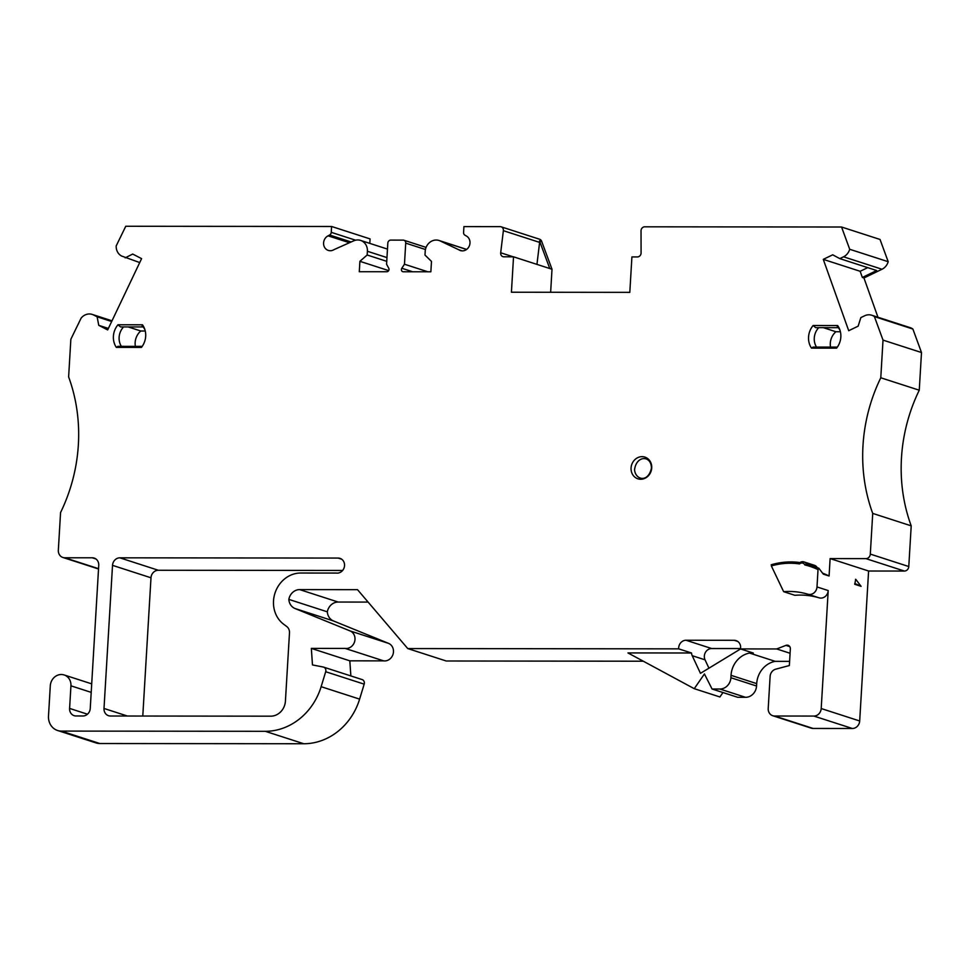 <?xml version="1.0" encoding="UTF-8"?>
<svg xmlns="http://www.w3.org/2000/svg" width="970" height="970" viewBox="0 0 970 970"><rect width="100%" height="100%" fill="white"/><g stroke="black" fill="none" stroke-linecap="round" stroke-linejoin="round"><path stroke-width="1.45" d="M855.722 579.308L854.74 584.292L861.081 586.341A76.666 68.737 -72.1 0 0 854.776 583.588M867.701 267.635L860.147 271.285L862.354 277.456L863.955 277.978L877.959 317.251M860.147 271.285L823.275 259.366L848.714 330.709L858.159 326.15L860.839 317.614L864.573 315.808A11.41 10.233 107.9 0 1 871.751 315.238A11.41 10.233 107.9 0 1 874.406 316.596L883.015 340.106L921.5 352.534L919.257 390.207A161.638 144.906 -72.1 0 0 911.206 525.849L908.781 566.541A4.559 4.086 107.9 0 1 904.392 571.051L868.599 571.015L830.114 558.587L829.083 575.998A76.666 68.737 -72.1 0 0 822.609 573.185M139.728 262.567L121.638 256.044A11.41 10.233 -72.1 0 1 116.194 245.931L125.76 226.252L331.594 226.483L331.243 232.339A3.043 2.728 107.9 0 1 329.582 235.019L328.078 235.831A7.905 7.093 -72.1 0 0 323.568 243.531A7.905 7.093 -72.1 0 0 328.309 250.43A7.905 7.093 -72.1 0 0 334.032 249.617L353.674 240.839A11.41 10.233 107.9 0 1 360.561 240.402A11.41 10.233 107.9 0 1 367.387 251.266L367.157 255.001L359.906 261.318L359.288 271.721L386.812 271.745A2.279 2.049 -72.1 0 0 388.752 268.253L386.569 264.216L387.83 243.118A3.043 2.728 107.9 0 1 390.764 240.099L403.144 240.123A3.043 2.728 107.9 0 1 405.727 243.13L404.466 264.228L401.81 268.266A2.279 2.049 -72.1 0 0 403.338 271.77L430.862 271.794L431.48 261.403L424.981 255.061L425.2 251.339A11.41 10.233 107.9 0 1 439.034 240.487A11.41 10.233 107.9 0 1 440.137 240.924L458.749 249.751A7.905 7.093 -72.1 0 0 460.398 250.575A7.905 7.093 -72.1 0 0 469.359 245.834A7.905 7.093 -72.1 0 0 466.327 235.977L464.921 235.164A3.043 2.728 107.9 0 1 463.575 232.473L463.927 226.616L500.18 226.653A3.807 3.407 107.9 0 1 503.369 230.678L500.69 252.782A3.807 3.407 -72.1 0 0 503.891 256.808L513.53 256.82L552.003 269.248L541.757 241.615L539.514 240.887L549.76 268.52M359.906 261.318L388.667 270.618M367.157 255.001L386.751 261.33M125.166 257.862L132.696 254.055L141.596 258.638L107.67 329.921L98.77 325.338L97.109 316.802L93.593 314.983A11.41 10.233 -72.1 0 0 92.211 314.413A11.41 10.233 -72.1 0 0 81.141 318.099L78.679 323.155A11.41 10.233 -72.1 0 0 78.546 323.786L78.57 323.653M108.373 328.442L98.77 325.338M111.671 321.507L97.109 316.802M790.077 653.271L776.727 648.954L740.498 648.918L753.326 653.065L749.543 653.065L775.2 661.346L789.592 661.358M740.522 648.566L711.677 648.542A7.602 6.814 -72.1 0 0 705.044 659.83L692.216 655.696A7.602 6.814 107.9 0 1 691.525 652.992L627.954 652.931L694.253 688.676L704.426 673.944L712.065 689.015L719.91 689.027A11.41 10.233 -72.1 0 0 730.907 677.739L731.04 675.326A22.819 20.455 107.9 0 1 749.543 653.065M691.525 652.992L678.697 648.857L407.752 648.566L446.236 660.994L643.316 661.213M692.216 655.696L700.461 673.338L740.571 648.942M855.528 579.296A81.407 72.98 -72.1 0 1 855.904 579.466L861.081 586.341M95.909 558.962L92.32 557.798A7.602 6.814 107.9 0 1 94.211 558.102A7.602 6.814 107.9 0 1 98.746 565.34L90.246 708.452A7.602 6.814 107.9 0 1 82.923 715.981L76.036 715.969A7.602 6.814 107.9 0 1 74.144 715.678A7.602 6.814 107.9 0 1 69.597 708.427L70.943 685.826A11.41 10.233 -72.1 0 0 64.129 674.95A11.41 10.233 -72.1 0 0 50.294 685.802L48.5 716.005A15.217 13.641 -72.1 0 0 57.594 730.495A15.217 13.641 -72.1 0 0 61.365 731.089L265.295 731.307A60.855 54.55 -72.1 0 0 321.131 686.687L325.69 671.725A3.807 3.407 -72.1 0 0 323.24 667.033L312.473 664.923L311.334 648.396L345.211 648.433A9.154 8.209 -72.1 0 0 354.644 641.534A9.154 8.209 -72.1 0 0 350.037 630.912L295.013 608.517A11.41 10.233 107.9 0 1 288.842 599.387A11.41 10.233 107.9 0 1 299.657 589.602L357.506 589.663L407.752 648.566M776.727 648.954L785.93 645.377A3.807 3.407 107.9 0 1 790.32 649.209L789.35 665.553L775.648 669.191A7.602 6.814 -72.1 0 0 770.107 676.466L768.216 708.476A7.602 6.814 -72.1 0 0 772.75 715.727L811.235 728.155A7.602 6.814 -72.1 0 0 813.127 728.458L852.363 728.494A7.602 6.814 -72.1 0 0 859.687 720.977L868.599 571.015M712.065 689.015L737.721 697.309L745.566 697.321A11.41 10.233 -72.1 0 0 756.552 686.02L756.697 683.62A22.819 20.455 107.9 0 1 775.2 661.346M694.253 688.676L719.91 696.969L722.965 692.544M350.861 675.932L349.818 660.837L383.683 660.873A9.154 8.209 -72.1 0 0 393.129 653.962A9.154 8.209 -72.1 0 0 388.521 643.352L333.498 620.958A11.41 10.233 107.9 0 1 327.326 611.827A11.41 10.233 107.9 0 1 338.142 602.043L368.091 602.079M57.594 730.495L96.066 742.935A15.217 13.641 -72.1 0 0 99.849 743.529L303.78 743.747A60.855 54.55 -72.1 0 0 359.615 699.115L364.174 684.153A3.807 3.407 -72.1 0 0 362.077 679.558L323.592 667.117M331.594 226.483L370.079 238.911L369.812 243.397M501.126 226.81L539.599 239.238A3.807 3.407 107.9 0 1 541.757 241.615M552.003 269.248L550.645 292.273M513.53 256.82L511.42 292.225L629.809 292.358L631.906 256.941L637.411 256.941A3.807 3.407 -72.1 0 0 641.085 252.927L641.037 230.824A3.807 3.407 107.9 0 1 644.711 226.81L841.56 227.016L880.032 239.457L888.193 261.706A11.41 10.233 107.9 0 1 882.009 269.248L863.955 277.978M871.751 315.238L910.236 327.678A11.41 10.233 107.9 0 1 912.879 329.036L921.5 352.534M342.628 570.457L158.328 570.263L119.843 557.823L338.106 558.065A7.602 6.814 107.9 0 1 339.997 558.356A7.602 6.814 107.9 0 1 344.301 567.135A7.602 6.814 107.9 0 1 336.323 573.064L300.639 573.028A28.142 25.232 -72.1 0 0 275.043 592.949A28.142 25.232 -72.1 0 0 283.689 624.256L286.732 626.523A7.602 6.814 107.9 0 1 289.484 632.84L285.423 701.116A15.217 13.641 107.9 0 1 270.763 716.175L110.447 716.005A7.602 6.814 107.9 0 1 108.555 715.714A7.602 6.814 107.9 0 1 104.008 708.464L112.52 565.352A7.602 6.814 107.9 0 1 119.843 557.823M142.784 716.042L150.993 577.793A7.602 6.814 107.9 0 1 158.328 570.263M783.639 591.676A80.631 72.277 107.9 0 1 807.889 594.21L819.116 597.835A80.631 72.277 107.9 0 0 794.854 595.301L783.639 591.676L771.356 565.922A79.213 71.016 107.9 0 1 799.547 563.934L799.91 562.564A5.42 4.862 107.9 0 1 806.373 563.788L818.801 568.202L823.324 574.143L829.083 575.998M818.971 568.359L818.025 569.62L816.995 586.935L828.21 590.56L821.202 708.536A7.602 6.814 -72.1 0 1 813.878 716.066L774.642 716.018A7.602 6.814 -72.1 0 1 772.75 715.727M799.547 563.934A3.904 3.492 107.9 0 1 804.833 564.94L806.676 563.982M840.408 331.74L835.922 331.74A15.059 13.507 -72.1 0 0 830.538 347.102M816.51 347.078A15.059 13.507 107.9 0 1 818.741 327.654M835.922 331.74L823.324 327.666M838.298 327.678A15.059 13.507 107.9 0 1 840.032 330.358M143.148 326.938A15.059 13.507 107.9 0 1 144.882 329.618M135.388 346.363A15.059 13.507 107.9 0 1 140.783 331L128.173 326.926M121.359 346.338A15.059 13.507 107.9 0 1 123.59 326.914M539.514 240.887A3.807 3.407 107.9 0 1 539.611 242.391L536.943 264.386M92.32 557.798L64.76 557.774A7.602 6.814 107.9 0 1 62.868 557.471A7.602 6.814 107.9 0 1 58.333 550.232L60.564 512.548A161.638 144.906 -72.1 0 0 68.627 376.918L70.858 339.233L78.449 323.616M888.193 261.706L849.708 249.278A11.41 10.233 107.9 0 1 843.536 256.808L839.79 258.614L832.709 254.807L823.275 259.366M841.56 227.016L849.708 249.278M912.879 329.036L874.406 316.596M883.015 340.106L880.784 377.779L919.257 390.207M880.784 377.779A161.638 144.906 -72.1 0 0 872.721 513.409L911.206 525.849M872.721 513.409L870.308 554.1A4.559 4.086 107.9 0 1 865.907 558.623L830.114 558.587M771.211 564.77C780.753 561.982 790.307 561.242 799.862 562.551L803.972 561.921L814.557 565.34A5.42 4.862 107.9 0 1 817.092 567.426M678.697 648.857A7.602 6.814 107.9 0 1 686.02 640.248L734.193 640.297A7.602 6.814 107.9 0 1 736.085 640.6A7.602 6.814 107.9 0 1 740.619 646.772L740.498 648.918M819.116 597.835A7.602 6.814 -72.1 0 0 828.21 590.56M642.067 456.652A11.41 10.233 107.9 0 1 651.719 467.964A11.41 10.233 107.9 0 1 640.721 479.253A11.41 10.233 107.9 0 1 631.07 467.94A11.41 10.233 107.9 0 1 642.067 456.652M142.481 324.804A17.836 15.993 107.9 0 1 144.457 328.43A17.836 15.993 107.9 0 1 141.438 347.405L116.339 347.381A17.836 15.993 107.9 0 1 117.976 324.768L142.481 324.804C143.996 327.266 143.887 327.617 142.129 325.823M837.28 326.563C839.026 328.345 839.147 328.005 837.631 325.544L813.127 325.508L815.685 327.654L838.662 327.678M837.631 325.544A17.836 15.993 107.9 0 1 839.608 329.169A17.836 15.993 107.9 0 1 836.589 348.145L811.49 348.121A17.836 15.993 107.9 0 1 813.127 325.508M404.466 264.228L427.867 271.794M458.749 249.751L462.217 250.878M328.078 235.831L349.442 242.73M862.354 277.456L876.674 270.533L839.79 258.614M140.783 331L145.257 331M117.976 324.768L120.535 326.914L143.524 326.938M142.214 346.363L117.964 346.338L116.339 347.381M837.352 347.102L813.115 347.078L811.49 348.121M349.818 660.837L311.334 648.396M383.683 660.873L345.211 648.433M327.326 611.827L288.842 599.387M771.356 565.922L771.611 564.928M807.889 594.21A7.602 6.814 -72.1 0 0 816.995 586.935M708.937 668.172L705.044 659.83M91.204 692.374L70.943 685.826M789.762 646.614L785.93 645.377M859.687 720.977L821.202 708.536M804.833 564.94A79.213 71.016 107.9 0 1 818.025 569.62M341.707 559.217L338.106 558.065M64.76 557.774L98.552 568.687M870.308 554.1L908.781 566.541M865.907 558.623L904.392 571.051M405.727 243.13L425.442 249.508M401.81 268.266L412.686 271.782M440.137 240.924L466.558 249.46M331.243 232.339L355.578 240.196M329.582 235.019L351.116 241.979M367.387 251.266L386.969 257.596M513.178 256.808L500.69 252.782M539.611 242.391L503.369 230.678M882.009 269.248L843.536 256.808M111.95 320.924L93.593 314.983M127.409 716.03L104.008 708.464M150.993 577.793L112.52 565.352M87.47 714.199L69.597 708.427M99.849 743.529L61.365 731.089M303.78 743.747L265.295 731.307M359.615 699.115L321.131 686.687M364.174 684.153L325.69 671.725M388.521 643.352L350.037 630.912M333.498 620.958L295.013 608.517M338.142 602.043L299.657 589.602M745.566 697.321L719.91 689.027M756.552 686.02L730.907 677.739M756.697 683.62L731.04 675.326M813.127 728.458L774.642 716.018M852.363 728.494L813.878 716.066M711.677 648.542L686.02 640.248M737.794 641.461L734.193 640.297M91.713 683.862L64.129 674.95M62.868 557.471L98.528 568.99M403.908 240.233L426.072 247.398M439.034 240.487L466.631 249.411M360.561 240.402L387.479 249.096M112.011 320.815L92.211 314.413M651.428 468.158C648.13 483.096 635.447 479.944 634.55 469.832C636.308 455.063 651.452 455.197 651.428 468.158"/></g></svg>
